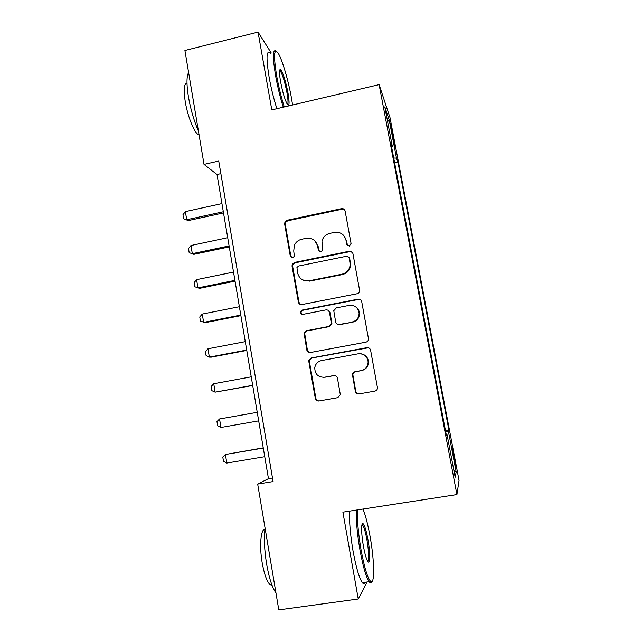 <?xml version="1.0" encoding="UTF-8"?>
<svg xmlns="http://www.w3.org/2000/svg" width="642" height="642" viewBox="0 0 642 642"><rect width="100%" height="100%" fill="white"/><g stroke="black" fill="none" stroke-linecap="round" stroke-linejoin="round"><path stroke-width="0.96" d="M349.304 246.063L351.062 243.47L345.123 211.049C344.602 209.244 343.398 208.449 341.512 208.666L287.078 220.262L285.008 221.771L284.623 223.914L290.264 255.998L292.744 257.691L294.357 256.318L293.739 250.966L294.389 245.292C295.85 242.09 298.273 240.076 301.66 239.265L306.186 238.318C312.148 237.676 315.96 240.244 317.605 246.022L318.36 250.211L320.864 251.905L322.597 250.187L321.971 241.087C323.119 237.002 325.743 234.434 329.844 233.375L334.418 232.42C340.453 231.77 344.313 234.346 345.99 240.156L346.76 244.361L349.304 246.063M454.416 457.626L452.57 449.223L453.99 459.359L455.844 467.777L454.416 457.626M355.355 391.307C355.893 393.185 357.121 394.052 359.047 393.907L374.856 391.114C376.589 390.657 377.456 389.517 377.456 387.712L370.603 350.203C370.065 348.341 368.837 347.483 366.911 347.651L311.354 357.947L308.842 360.499L308.842 361.615L315.318 398.401C315.84 400.271 317.044 401.13 318.938 400.993L337.756 397.671L340.332 394.702L337.451 378.122C336.93 376.26 335.71 375.401 333.808 375.554L324.491 377.239C318.055 377.36 314.813 374.15 314.773 367.625C315.551 363.813 317.806 361.462 321.53 360.555L358.132 353.806C363.797 353.453 367.136 356.109 368.123 361.751C368.002 366.446 365.683 369.399 361.181 370.594L355.026 371.71C353.429 372.119 352.562 373.154 352.434 374.816L355.355 391.307L355.772 391.251C356.262 393.032 357.425 393.907 359.255 393.867M271.269 53.021L258.044 32.1L271.799 109.894L379.125 84.624L456.919 494.565L342.9 512.164L358.252 599.002L278.797 609.9L257.675 484.06L273.091 481.556L218.737 161.046L204.028 164.392L217.02 174.512L268.46 478.667L257.675 484.06M258.044 32.1L184.912 50.485L204.028 164.392M357.064 293.755C358.701 293.298 359.56 292.222 359.64 290.529L352.931 253.67C352.402 251.849 351.19 251.038 349.288 251.231L294.517 262.442L292.206 264.408L292.038 266.093L298.378 302.093C298.883 303.915 300.071 304.733 301.941 304.565L357.064 293.755M361.719 301.676L368.5 338.84C368.46 340.597 367.601 341.704 365.908 342.162L310.391 352.514C308.513 352.675 307.317 351.832 306.796 349.986L304.075 333.142L306.547 330.71L328.848 326.457L331.392 323.664L329.507 312.405C328.985 310.576 327.781 309.741 325.887 309.917L302.735 314.411C300.954 314.428 300.135 313.537 300.271 311.731L301.981 310.11L358.051 299.172C359.961 298.995 361.189 299.83 361.719 301.676M391.307 129.748L394.894 146.769L392.92 134.467L390.488 123.553L391.307 129.748M379.125 84.624L390.007 117.663L459.046 480.441L456.919 494.565M391.668 147.235L392.406 146.849L390.689 142.107L446.383 435.42L446.976 434.161L446.158 434.241M392.406 146.849L384.815 106.885L389.229 120.038L396.467 158.093L393.715 158.044M394.645 162.932L397.952 162.209L396.467 158.093M397.952 162.209L448.91 430.076L448.397 431.167L456.165 472.031L455.162 477.223L446.976 434.161M358.252 599.002L367.128 581.973M349.537 257.883L346.688 256.214L298.578 266.021L296.941 267.465L297.623 272.994C299.244 278.788 303.048 281.389 309.035 280.811L342.001 274.198C346.977 272.834 349.713 269.576 350.211 264.432L349.232 257.923L349.673 258.333L348.799 256.969M220.872 173.645L217.02 174.512M272.489 478.009L268.46 478.667M445.476 430.654L448.91 430.076M445.684 431.769L448.397 431.167M387.624 121.659L389.229 120.038M456.165 472.031L453.91 470.658M347.571 245.677L346.439 240.622L343.751 235.502M314.612 240.581L318.151 246.472L319.403 251.688M344.738 210.03L341.969 209.236L287.728 220.792L285.658 222.301L285.273 224.427L290.898 256.407L291.532 257.578M352.289 252.29L349.73 251.664L295.135 262.827L292.832 264.793L292.672 266.47L298.987 302.342L300.528 304.501M302.751 279.96L309.035 280.811M349.673 258.333L350.644 264.817C350.155 269.945 347.426 273.195 342.459 274.551L309.605 281.132M327.974 310.247L330.012 312.63L331.866 322.95L331.898 323.841L329.354 326.626L307.133 330.863L304.669 333.286L307.382 350.075L309.709 352.562M360.571 299.774L358.461 299.445L302.575 310.335L300.873 311.948L301.933 314.411M352.193 322.003C356.559 320.815 358.862 317.959 359.103 313.424C358.244 307.695 354.93 305.014 349.176 305.391L336.32 307.887L333.768 310.704L335.662 321.947C336.191 323.793 337.403 324.627 339.297 324.459L352.618 322.188C356.968 321.008 359.263 318.159 359.504 313.641C359.319 310.455 357.859 308.064 355.13 306.467M337.885 324.403L339.297 324.459M352.618 322.188L339.77 324.635M361.422 353.854C365.611 354.841 367.97 357.49 368.5 361.799C368.372 366.478 366.068 369.415 361.582 370.611L355.451 371.718C353.854 372.135 352.996 373.163 352.867 374.816L355.772 391.251M323.399 377.36L324.491 377.239M334.602 375.514L325.012 377.231M368.468 347.747L311.916 358.003L309.42 360.547L309.42 361.663L315.872 398.321C316.346 400.094 317.485 400.961 319.291 400.929M221.939 203.602L185.377 211.619L186.71 219.733L223.32 211.764M188.275 220.575L183.612 218.802L188.275 220.575L223.52 212.919M183.612 218.802L182.954 214.765L185.377 211.619M227.709 237.709L190.963 245.509L192.311 253.678L229.106 245.934M193.844 254.344L189.181 252.643L193.844 254.344L229.266 246.889M189.181 252.643L188.507 248.566L190.963 245.509M233.528 272.08L196.588 279.655L197.945 287.897L234.924 280.369M196.588 279.655L194.109 282.632L194.783 286.741L199.461 288.37L235.052 281.132M239.386 306.724L202.262 314.074L203.626 322.38L240.798 315.078M202.262 314.074L199.758 316.971L200.44 321.112L205.119 322.669L240.894 315.647M245.292 341.64L207.976 348.767L209.356 357.129L246.713 350.059M207.976 348.767L205.448 351.575L206.13 355.748L210.817 357.233L246.777 350.428M292.591 104.999L291.484 98.162C288.394 80.611 282.167 59.361 278.155 53.182C273.909 47.813 273.404 55.34 276.654 75.756C278.676 86.855 281.22 97.247 284.286 106.957M283.266 107.198C280.169 97.343 277.609 86.839 275.578 75.676C272.513 56.841 272.69 48.672 276.1 51.151M287.985 92.881C289.646 103.033 289.398 106.829 287.263 104.269C284.863 99.799 282.632 92.271 280.586 81.694C279.085 72.586 279.15 68.574 280.787 69.665C283.282 73.405 285.682 81.141 287.985 92.881M287.464 104.574C288.33 103.675 288.17 99.759 286.982 92.817C284.928 82.288 282.721 75.026 280.361 71.037L279.607 70.451M198.442 131.096C194.02 120.985 190.674 109.541 188.419 96.765C186.453 84.287 186.517 76.213 188.612 72.538M199.084 134.916L197.728 134.21C193.603 131.241 187.432 115.319 185.209 101.46C183.46 89.679 184.053 83.564 186.999 83.115M276.879 108.699C273.733 98.876 271.149 88.387 269.126 77.233C265.973 57.435 266.39 49.434 270.386 53.238M357.674 509.884C356.984 519.145 358.116 532.475 361.061 549.857C364.279 567.071 367.409 577.511 370.434 581.162C375.008 586.042 374.487 560.33 370.009 536.142C367.818 524.137 365.475 515.109 362.979 509.066M371.895 581.524C371.325 582.88 370.57 583.129 369.632 582.254L369.142 581.692C366.101 577.174 363.059 566.669 359.993 550.186C357.088 533.077 355.917 519.707 356.479 510.069M367.906 539.368C370.37 552.69 370.306 565.859 367.633 561.188C366.213 558.652 364.808 553.661 363.436 546.214C361.109 533.478 361.069 521.304 363.244 523.848C364.776 525.766 366.333 530.934 367.906 539.368M367.665 561.228C369.142 559.118 368.893 551.927 366.911 539.657C365.515 532.146 364.11 527.315 362.69 525.164L361.984 524.658M275.948 592.943C272.168 587.518 269.038 577.824 266.582 563.869C264.344 549.737 263.838 537.771 265.05 527.973M272.039 585.271L270.049 584.645C266.871 581.588 264.247 574.245 262.161 562.641C259.248 545.836 260.796 528.976 264.873 529.353M365.322 582.23C364.6 584.043 363.605 584.188 362.345 582.647C359.215 578.145 356.125 567.656 353.076 551.197C350.195 534.112 349.087 520.75 349.762 511.104M251.239 376.838L213.738 383.731L215.126 392.158L252.675 385.32M213.738 383.731L211.186 386.452L211.876 390.657L215.126 392.158L252.707 385.489M257.241 412.308L219.54 418.969L220.944 427.468L258.686 420.871M220.944 427.468L217.662 425.847L216.964 421.609L219.54 418.969M263.252 447.875L225.398 454.488L226.811 463.059L264.745 456.703M226.811 463.059L223.496 461.309L222.79 457.04L225.398 454.488L263.292 448.076M392.238 134.619L392.92 134.467M393.434 140.646L394.068 140.51M346.439 240.622L345.99 240.156M318.897 250.645L318.36 250.211M318.151 246.472L317.605 246.022M290.898 256.407L290.264 255.998M285.273 224.427L284.623 223.914M287.728 220.792L287.078 220.262M341.969 209.236L341.512 208.666M347.202 244.819L346.76 244.361M298.987 302.342L298.378 302.093M292.672 266.47L292.038 266.093M295.135 262.827L294.517 262.442M349.73 251.664L349.288 251.231M342.459 274.551L342.001 274.198M350.484 262.771L350.05 262.377M307.382 350.075L306.796 349.986M304.645 334.514L304.051 334.378M307.133 330.863L306.547 330.71M329.354 326.626L328.848 326.457M331.866 322.95L331.36 322.774M330.012 312.63L329.507 312.405M302.575 310.335L301.981 310.11M358.461 299.445L358.051 299.172M352.915 375.409L352.49 375.409M355.451 371.718L355.026 371.71M361.582 370.611L361.181 370.594M334.297 375.554L333.808 375.554M315.872 398.321L315.318 398.401M309.42 361.663L308.842 361.615M311.916 358.003L311.354 357.947M285.658 222.301L285.008 221.771M292.832 264.793L292.206 264.408M350.644 264.817L350.211 264.432M304.669 333.286L304.075 333.142M331.898 323.841L331.392 323.664M300.873 311.948L300.271 311.731M359.504 313.641L359.103 313.424M352.867 374.816L352.434 374.816M309.42 360.547L308.842 360.499M280.361 71.037L279.519 71.238M198.916 133.929L197.728 134.21M280.113 70.748L280.787 69.665M362.345 582.647L369.142 581.692M362.69 525.164L361.855 525.284M271.718 584.413L270.049 584.645M362.465 524.907L363.244 523.848M370.434 581.162L369.632 582.254"/></g></svg>
